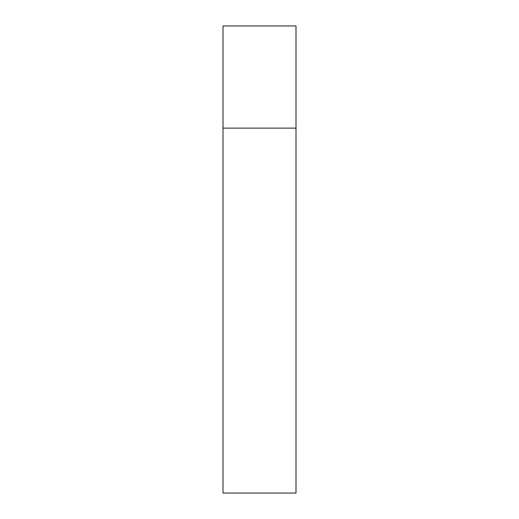 <?xml version="1.0" encoding="UTF-8"?>
<svg xmlns="http://www.w3.org/2000/svg" width="519" height="519" viewBox="0 0 519 519"><rect width="100%" height="100%" fill="white"/><g stroke="black" fill="none" stroke-linecap="round" stroke-linejoin="round"><path stroke-width="0.78" d="M223.008 128.128L295.992 128.128L295.992 25.95L223.008 25.95L223.008 493.05L295.992 493.05L295.992 128.128L223.008 128.128"/></g></svg>
